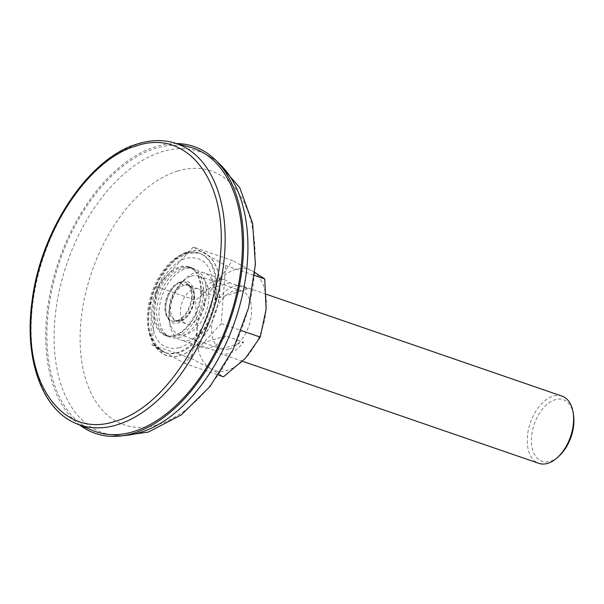 <?xml version="1.0" encoding="UTF-8"?>
<svg xmlns="http://www.w3.org/2000/svg" width="604" height="604" viewBox="0 0 604 604"><rect width="100%" height="100%" fill="white"/><g stroke="black" fill="none" stroke-linecap="round" stroke-linejoin="round"><path stroke-width="0.45" stroke-dasharray="3.02 2.27" d="M127.21 435.242A148.622 88.826 109 0 1 110.804 434.782A148.622 88.826 109 0 1 54.677 321.796A148.622 88.826 109 0 1 161.812 151.778A148.622 88.826 109 0 1 207.172 155.009A148.622 88.826 109 0 1 220.384 164.749M185.481 253.046A52.586 31.431 -71 0 0 147.572 313.197A52.586 31.431 -71 0 0 164.53 352.419A52.586 31.431 -71 0 0 177.833 352.366A52.586 31.431 -71 0 0 215.741 292.215A52.586 31.431 -71 0 0 198.784 252.993A52.586 31.431 -71 0 0 185.481 253.046M179.154 347.798C160.694 350.886 151.604 339.116 151.876 312.487C153.295 288.697 169.671 262.695 186.047 258.263C204.499 255.175 213.589 266.945 213.318 293.574C211.906 317.364 195.522 343.359 179.154 347.798M179.667 282.204A20.438 12.216 -71 0 0 164.937 305.586A20.438 12.216 -71 0 0 171.528 320.837A20.438 12.216 -71 0 0 173.726 321.237A20.438 12.216 -71 0 0 176.7 320.815A20.438 12.216 -71 0 0 191.43 297.432A20.438 12.216 -71 0 0 186.817 283.223A20.438 12.216 -71 0 0 184.839 282.181A20.438 12.216 -71 0 0 179.667 282.204A21.034 15.455 72.9 0 1 182.906 284.884A18.83 11.25 109 0 1 183.495 284.726A18.83 11.25 109 0 1 191.181 287.496A18.83 11.25 109 0 1 192.268 306.054A18.83 11.25 109 0 1 180.166 320.445A21.034 15.455 -107.1 0 1 176.7 320.815M573.483 414.706A32.586 19.479 -71 0 0 551.671 401.154A32.586 19.479 -71 0 0 531.558 437.009A32.586 19.479 -71 0 0 559.334 455.778M562.014 396.126A35.553 21.246 -71 0 0 527.39 436.828A35.553 21.246 -71 0 0 538.859 463.351M215.432 350.803A35.553 21.246 -71 0 0 219.977 353.506A35.553 21.246 -71 0 0 243.586 342.143L225.624 335.952A35.553 21.246 109 0 1 202.008 347.315A35.553 21.246 109 0 1 197.463 344.62L215.432 350.803L243.586 342.143M169.347 313.491A35.553 21.246 -71 0 0 180.815 340.014A35.553 21.246 -71 0 0 215.432 299.312A35.553 21.246 -71 0 0 203.971 272.789A35.553 21.246 -71 0 0 169.347 313.491M92.555 430.433A149.898 89.588 109 0 1 52.374 287.504A149.898 89.588 109 0 1 155.545 148.38A149.898 89.588 109 0 1 190.124 147.202M176.753 143.548A151.68 90.653 -71 0 0 46.334 320.218A151.68 90.653 -71 0 0 79.773 425.08M159.078 310.267A36.293 21.691 109 0 1 194.42 268.72A36.293 21.691 109 0 1 206.123 295.794A36.293 21.691 109 0 1 170.781 337.342A36.293 21.691 109 0 1 159.078 310.267M200.558 293.876A36.293 21.691 -71 0 0 193.725 269.769A36.293 21.691 -71 0 0 188.856 266.802A36.293 21.691 -71 0 0 153.522 308.357A36.293 21.691 -71 0 0 165.217 335.424A36.293 21.691 -71 0 0 170.879 336.088A36.293 21.691 -71 0 0 200.558 293.876M201.253 294.299A35.847 21.427 109 0 1 171.936 335.998A35.847 21.427 109 0 1 166.342 335.341A35.847 21.427 109 0 1 154.783 308.606A35.847 21.427 109 0 1 189.694 267.564A35.847 21.427 109 0 1 194.503 270.486A35.847 21.427 109 0 1 201.253 294.299M203.269 295.001A35.847 21.427 109 0 1 168.365 336.043A35.847 21.427 109 0 1 156.806 309.301A35.847 21.427 109 0 1 191.717 268.259A35.847 21.427 109 0 1 203.269 295.001M194.246 297.772A21.925 13.099 -71 0 0 175.56 285.148A21.925 13.099 -71 0 0 165.828 306.522A21.925 13.099 -71 0 0 166.047 312.781A21.925 13.099 -71 0 0 180.717 321.902A21.925 13.099 -71 0 0 194.246 297.772M192.163 297.681A20.438 12.216 -71 0 0 185.571 282.438A20.438 12.216 -71 0 0 174.745 285.911A20.438 12.216 -71 0 0 165.67 305.843A20.438 12.216 -71 0 0 165.866 311.679A20.438 12.216 -71 0 0 172.261 321.086A20.438 12.216 -71 0 0 192.163 297.681M204.394 302.71A18.513 11.068 109 0 1 186.357 323.91A18.513 11.068 109 0 1 180.392 310.094A18.513 11.068 109 0 1 198.422 288.901A18.513 11.068 109 0 1 204.394 302.71M247.678 288.984A35.553 21.246 -71 0 0 243.133 286.281A35.553 21.246 -71 0 0 219.524 297.644L201.555 291.46A35.553 21.246 109 0 1 225.164 280.097A35.553 21.246 109 0 1 229.709 282.793L247.678 288.984L219.524 297.644M201.555 291.46L229.709 282.793M197.463 344.62L225.624 335.952M229.316 348.923A30.736 18.369 -71 0 0 250.6 319.818A30.736 18.369 -71 0 0 241.562 290.834A30.736 18.369 -71 0 0 233.786 290.864A30.736 18.369 -71 0 0 212.51 319.969A30.736 18.369 -71 0 0 221.54 348.953A30.736 18.369 -71 0 0 229.316 348.923M191.121 276.164A30.736 18.369 109 0 1 198.897 276.134A30.736 18.369 109 0 1 207.935 305.118A30.736 18.369 109 0 1 186.651 334.231A30.736 18.369 109 0 1 178.875 334.261A30.736 18.369 109 0 1 169.837 305.269A30.736 18.369 109 0 1 191.121 276.164M193.363 247.044L156.564 286.757L152.087 344.914L184.409 363.351L221.215 323.638L225.685 265.481L193.363 247.044L232.419 260.498L217.629 281.6L195.621 300.211L196.995 330.531L191.143 358.368L152.087 344.914M156.564 286.757L195.621 300.211M225.685 265.481L254.548 275.424M254.835 272.495L232.419 260.498M221.215 323.638L241.298 330.554M184.409 363.351L218.406 375.061M191.143 358.368L210.917 368.825L223.472 376.805M210.917 368.825A53.326 31.869 109 0 1 196.995 330.531A53.326 31.869 109 0 1 217.629 281.6A53.326 31.869 109 0 1 252.193 270.962A53.326 31.869 109 0 1 266.115 309.256A53.326 31.869 109 0 1 245.481 358.187A53.326 31.869 109 0 1 210.917 368.825M173.265 142.597A148.758 88.909 -71 0 0 138.95 143.775A148.758 88.909 -71 0 0 138.444 143.926A148.758 88.909 -71 0 0 36.482 282.204A148.758 88.909 -71 0 0 76.444 423.676M177.395 171.113A134.216 80.219 109 0 1 254.639 271.105A134.216 80.219 109 0 1 157.886 424.642A134.216 80.219 109 0 1 80.649 324.658A134.216 80.219 109 0 1 177.395 171.113M188.154 251.808C207.187 245.254 222.31 264.831 219.69 292.638C218.052 320.15 199.116 350.207 180.188 355.333C161.155 361.887 146.032 342.317 148.652 314.503C150.29 286.998 169.226 256.942 188.154 251.808M216.677 292.54A52.586 31.431 109 0 1 178.776 352.691A52.586 31.431 109 0 1 165.473 352.744A52.586 31.431 109 0 1 148.516 313.521A52.586 31.431 109 0 1 186.417 253.37A52.586 31.431 109 0 1 199.728 253.318A52.586 31.431 109 0 1 216.677 292.54M188.146 251.951C198.663 246.689 222.053 254.609 219.599 292.668C216.172 331.022 190.403 354.08 180.196 355.197C169.679 360.46 146.289 352.532 148.743 314.473C152.17 276.119 177.938 253.061 188.146 251.951M180.166 320.445A18.83 11.25 109 0 1 179.796 320.55A18.83 11.25 109 0 1 179.577 320.603A18.83 11.25 109 0 1 169.369 305.986A18.83 11.25 109 0 1 182.906 284.884M184.462 285.36A18.513 11.068 -71 0 0 170.539 306.704A18.513 11.068 -71 0 0 176.504 320.513A18.513 11.068 -71 0 0 180.611 320.656A18.513 11.068 -71 0 0 194.541 299.312A18.513 11.068 -71 0 0 188.569 285.503A18.513 11.068 -71 0 0 184.462 285.36M216.308 160.777L207.172 155.009M164.53 352.419L157.017 346.756L151.234 335.65L150.789 303.465L164.998 271.09L175.741 259.682L187.18 253.393L198.784 252.993M173.726 321.237L179.796 320.55L176.504 320.513L186.357 323.91M242.506 361.267L219.977 353.506M202.008 347.315L180.815 340.014M188.856 266.802L194.42 268.72M171.936 335.998L170.879 336.088M166.342 335.341L168.365 336.043M174.745 285.911L175.56 285.148M184.839 282.181L185.571 282.438M198.422 288.901L188.569 285.503L191.181 287.496L186.817 283.223M110.804 434.782L121.547 435.869M165.217 335.424L170.781 337.342M194.503 270.486L193.725 269.769M189.694 267.564L191.717 268.259M165.866 311.679L166.047 312.781M171.528 320.837L172.261 321.086M266.273 294.254L243.133 286.281M225.164 280.097L203.971 272.789M198.897 276.134L241.562 290.834M178.875 334.261L221.54 348.953"/><path stroke-width="0.91" d="M115.908 421.086C166.206 407.073 216.315 327.096 220.536 254.095C227.353 180.279 187.157 128.433 136.602 145.836L136.111 145.987C85.813 160 35.704 239.977 31.484 312.978C24.666 386.794 64.862 438.64 115.417 421.237L115.908 421.086M215.447 159.939L220.384 164.749A148.622 88.826 109 0 1 247.338 262.498A148.622 88.826 109 0 1 140.211 432.517A148.622 88.826 109 0 1 127.21 435.242L120.355 435.997A151.68 90.653 -71 0 0 242.959 259.697A151.68 90.653 -71 0 0 215.447 159.939A151.68 90.653 -71 0 0 176.753 143.548M242.506 361.267L538.859 463.351A35.553 21.246 -71 0 0 557.688 457.304L559.334 455.778A32.586 19.479 -71 0 0 573.8 424.008A32.586 19.479 -71 0 0 573.483 414.706L573.128 412.494A35.553 21.246 -71 0 0 562.014 396.126L266.273 294.254M557.688 457.304A35.553 21.246 -71 0 0 573.475 422.649A35.553 21.246 -71 0 0 573.128 412.494M173.265 142.597L190.124 147.202A149.898 89.588 109 0 1 238.112 286.757A149.898 89.588 109 0 1 133.756 431.535A149.898 89.588 109 0 1 92.555 430.433L76.444 423.676A148.758 88.909 -71 0 0 117.327 424.771A148.758 88.909 -71 0 0 117.825 424.612A148.758 88.909 -71 0 0 220.966 280.724A148.758 88.909 -71 0 0 173.265 142.597C161.925 139.562 149.996 140.007 137.47 143.933C88.554 157.938 40.355 230.637 32.004 301.623C24.024 358.98 41.918 409.897 76.444 423.676M79.773 425.08A151.68 90.653 -71 0 0 120.355 435.997M254.548 275.424L264.741 278.935L254.835 272.495M241.298 330.554L260.271 337.092L266.115 309.256L264.741 278.935M218.406 375.061L223.472 376.805L245.481 358.187L260.271 337.092M121.547 435.869L148.297 432.094L181.321 414.888L210.041 386.515L233.008 349.724L248.584 307.776L255.401 264.416L252.638 223.329L239.758 187.678L216.308 160.777"/></g></svg>
